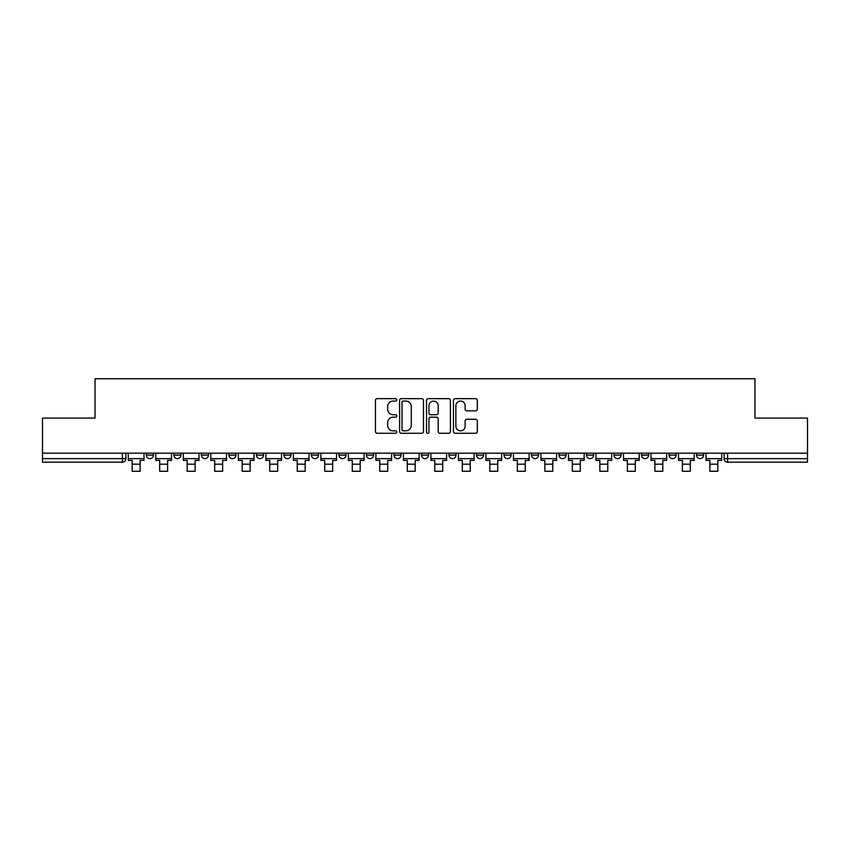 <?xml version="1.0" encoding="UTF-8"?>
<svg xmlns="http://www.w3.org/2000/svg" width="850" height="850" viewBox="0 0 850 850"><rect width="100%" height="100%" fill="white"/><g stroke="black" fill="none" stroke-linecap="round" stroke-linejoin="round"><path stroke-width="1.27" d="M396.78 399.861A1.211 1.211 0 0 0 395.569 398.65L377.177 398.65A1.732 1.732 0 0 0 375.456 400.382L375.456 431.545A1.732 1.732 0 0 0 377.177 433.277L395.569 433.277A1.211 1.211 0 0 0 396.78 432.055A1.211 1.211 0 0 0 395.569 430.844L393.189 430.844A5.536 5.536 0 0 1 387.653 425.308L387.653 422.716A5.536 5.536 0 0 1 393.189 417.169L395.569 417.169A1.211 1.211 0 0 0 396.78 415.958A1.211 1.211 0 0 0 395.569 414.747L393.189 414.747A5.536 5.536 0 0 1 387.653 409.211L387.653 406.619A5.536 5.536 0 0 1 393.189 401.072L395.569 401.072A1.211 1.211 0 0 0 396.78 399.861M696.575 455.111L696.575 453.167L696.575 455.111A3.527 3.527 0 0 0 700.102 458.639A3.527 3.527 0 0 1 696.575 455.111L703.63 455.111A3.527 3.527 0 0 1 700.102 458.639A3.527 3.527 0 0 0 703.63 455.111L703.63 453.167L703.63 455.111M448.981 453.167L448.981 455.111L456.036 455.111A3.527 3.527 0 0 1 452.508 458.639A3.527 3.527 0 0 1 448.981 455.111L448.981 453.167M366.456 453.167L366.456 455.111L373.511 455.111A3.527 3.527 0 0 1 369.984 458.639A3.527 3.527 0 0 1 366.456 455.111L366.456 453.167M311.429 453.167L311.429 455.111L318.484 455.111A3.527 3.527 0 0 1 314.957 458.639A3.527 3.527 0 0 1 311.429 455.111L311.429 453.167M283.921 453.167L283.921 455.111L290.976 455.111A3.527 3.527 0 0 1 287.449 458.639A3.527 3.527 0 0 1 283.921 455.111L283.921 453.167M228.905 453.167L228.905 455.111L235.949 455.111A3.527 3.527 0 0 1 232.433 458.639A3.527 3.527 0 0 1 228.905 455.111L228.905 453.167M475.586 410.858A1.732 1.732 0 0 0 477.317 409.126L477.317 400.382A1.732 1.732 0 0 0 475.586 398.65L455.164 398.65A1.732 1.732 0 0 0 453.433 400.382L453.433 431.545A1.732 1.732 0 0 0 455.164 433.277L475.586 433.277A1.732 1.732 0 0 0 477.317 431.545L477.317 420.984A1.732 1.732 0 0 0 475.586 419.252L466.841 419.252A1.732 1.732 0 0 0 465.12 420.984L465.12 426.222A4.633 4.633 0 0 1 460.487 430.844A4.633 4.633 0 0 1 455.855 426.222L455.855 405.705A4.633 4.633 0 0 1 460.487 401.072A4.633 4.633 0 0 1 465.12 405.705L465.12 409.126A1.732 1.732 0 0 0 466.841 410.858L475.586 410.858M42.5 453.167L42.5 418.083L95.051 418.083L95.051 378.749L754.949 378.749L754.949 418.083L807.5 418.083L807.5 453.167L42.5 453.167L42.5 458.639L125.917 458.639L125.917 453.167L125.917 458.639A3.527 3.527 0 0 1 122.389 462.166L42.5 462.166L42.5 458.639M423.481 400.382A1.732 1.732 0 0 0 421.759 398.65L401.328 398.65A1.732 1.732 0 0 0 399.596 400.382L399.596 431.545A1.732 1.732 0 0 0 401.328 433.277L421.759 433.277A1.732 1.732 0 0 0 423.481 431.545L423.481 400.382M428.241 398.65L448.672 398.65A1.732 1.732 0 0 1 450.404 400.382L450.404 431.545A1.732 1.732 0 0 1 448.672 433.277L439.928 433.277A1.732 1.732 0 0 1 438.196 431.545L438.196 418.901A1.732 1.732 0 0 0 436.464 417.169L430.674 417.169A1.732 1.732 0 0 0 428.942 418.901L428.942 432.055A1.211 1.211 0 0 1 427.731 433.277A1.211 1.211 0 0 1 426.519 432.055L426.519 400.382A1.732 1.732 0 0 1 428.241 398.65M724.083 453.167L724.083 458.639L807.5 458.639L807.5 462.166L727.611 462.166A3.527 3.527 0 0 1 724.083 458.639L724.083 453.167M807.5 453.167L807.5 458.639M669.067 453.167L669.067 455.111L676.122 455.111L676.122 453.167L676.122 455.111A3.527 3.527 0 0 1 672.594 458.639A3.527 3.527 0 0 1 669.067 455.111A3.527 3.527 0 0 0 672.594 458.639M648.614 455.111L648.614 453.167L648.614 455.111A3.527 3.527 0 0 1 645.086 458.639A3.527 3.527 0 0 1 641.559 455.111L648.614 455.111A3.527 3.527 0 0 1 645.086 458.639M641.559 453.167L641.559 455.111M621.095 453.167L621.095 455.111A3.527 3.527 0 0 1 617.567 458.639A3.527 3.527 0 0 1 614.051 455.111L621.095 455.111A3.527 3.527 0 0 1 617.567 458.639M614.051 453.167L614.051 455.111M593.587 453.167L593.587 455.111A3.527 3.527 0 0 1 590.059 458.639A3.527 3.527 0 0 1 586.532 455.111L593.587 455.111M586.532 453.167L586.532 455.111M566.079 453.167L566.079 455.111A3.527 3.527 0 0 1 562.551 458.639A3.527 3.527 0 0 1 559.024 455.111L566.079 455.111M559.024 453.167L559.024 455.111M538.571 453.167L538.571 455.111A3.527 3.527 0 0 1 535.043 458.639A3.527 3.527 0 0 1 531.516 455.111L538.571 455.111M531.516 453.167L531.516 455.111M511.062 453.167L511.062 455.111A3.527 3.527 0 0 1 507.535 458.639A3.527 3.527 0 0 1 504.007 455.111A3.527 3.527 0 0 0 507.535 458.639M504.007 453.167L504.007 455.111L511.062 455.111M483.544 453.167L483.544 455.111A3.527 3.527 0 0 1 480.016 458.639A3.527 3.527 0 0 1 476.489 455.111A3.527 3.527 0 0 0 480.016 458.639M476.489 453.167L476.489 455.111L483.544 455.111M456.036 453.167L456.036 455.111A3.527 3.527 0 0 1 452.508 458.639M428.527 453.167L428.527 455.111A3.527 3.527 0 0 1 425 458.639A3.527 3.527 0 0 1 421.473 455.111L428.527 455.111M421.473 453.167L421.473 455.111M401.019 453.167L401.019 455.111A3.527 3.527 0 0 1 397.492 458.639A3.527 3.527 0 0 1 393.964 455.111L401.019 455.111L401.019 453.167M393.964 453.167L393.964 455.111M373.511 453.167L373.511 455.111M345.993 453.167L345.993 455.111A3.527 3.527 0 0 1 342.465 458.639A3.527 3.527 0 0 1 338.938 455.111L345.993 455.111L345.993 453.167M338.938 453.167L338.938 455.111M318.484 453.167L318.484 455.111L318.484 453.167M290.976 455.111L290.976 453.167L290.976 455.111A3.527 3.527 0 0 1 287.449 458.639M263.468 453.167L263.468 455.111A3.527 3.527 0 0 1 259.941 458.639A3.527 3.527 0 0 1 256.413 455.111A3.527 3.527 0 0 0 259.941 458.639A3.527 3.527 0 0 0 263.468 455.111L263.468 453.167M256.413 453.167L256.413 455.111L263.468 455.111M235.949 453.167L235.949 455.111M208.441 453.167L208.441 455.111A3.527 3.527 0 0 1 204.914 458.639A3.527 3.527 0 0 1 201.386 455.111A3.527 3.527 0 0 0 204.914 458.639A3.527 3.527 0 0 0 208.441 455.111L201.386 455.111L201.386 453.167M173.878 453.167L173.878 455.111L180.933 455.111L180.933 453.167L180.933 455.111A3.527 3.527 0 0 1 177.406 458.639A3.527 3.527 0 0 1 173.878 455.111A3.527 3.527 0 0 0 177.406 458.639M146.37 453.167L146.37 455.111L153.425 455.111L153.425 453.167L153.425 455.111A3.527 3.527 0 0 1 149.898 458.639A3.527 3.527 0 0 1 146.37 455.111A3.527 3.527 0 0 0 149.898 458.639M122.389 453.167L122.389 462.166A3.527 3.527 0 0 0 125.917 458.639M403.229 401.072A1.211 1.211 0 0 0 402.018 402.284L402.018 429.632A1.211 1.211 0 0 0 403.229 430.844L405.748 430.844A5.536 5.536 0 0 0 411.283 425.308L411.283 406.619A5.536 5.536 0 0 0 405.748 401.072L403.229 401.072M438.196 405.79A4.633 4.633 0 0 0 433.564 401.158A4.633 4.633 0 0 0 428.942 405.79L428.942 413.015A1.732 1.732 0 0 0 430.674 414.747L436.464 414.747A1.732 1.732 0 0 0 438.196 413.015L438.196 405.79M128.297 458.639L143.99 458.639L143.99 460.402L140.112 460.402L140.112 471.251L132.175 471.251L132.175 460.402L128.297 460.402L128.297 453.167M143.99 458.639L143.99 453.167M155.805 458.639L171.498 458.639L171.498 460.402L167.62 460.402L167.62 471.251L159.683 471.251L159.683 460.402L155.805 460.402L155.805 453.167M171.498 458.639L171.498 453.167M183.313 458.639L199.006 458.639L199.006 460.402L195.128 460.402L195.128 471.251L187.191 471.251L187.191 460.402L183.313 460.402L183.313 453.167M199.006 458.639L199.006 453.167M210.821 458.639L226.525 458.639L226.525 460.402L222.636 460.402L222.636 471.251L214.699 471.251L214.699 460.402L210.821 460.402L210.821 453.167M226.525 458.639L226.525 453.167M238.34 458.639L254.033 458.639L254.033 460.402L250.155 460.402L250.155 471.251L242.218 471.251L242.218 460.402L238.34 460.402L238.34 453.167M254.033 458.639L254.033 453.167M265.848 458.639L281.541 458.639L281.541 460.402L277.663 460.402L277.663 471.251L269.726 471.251L269.726 460.402L265.848 460.402L265.848 453.167M281.541 458.639L281.541 453.167M293.356 458.639L309.049 458.639L309.049 460.402L305.171 460.402L305.171 471.251L297.234 471.251L297.234 460.402L293.356 460.402L293.356 453.167M309.049 458.639L309.049 453.167M320.864 458.639L336.558 458.639L336.558 460.402L332.679 460.402L332.679 471.251L324.743 471.251L324.743 460.402L320.864 460.402L320.864 453.167M336.558 458.639L336.558 453.167M348.373 458.639L364.076 458.639L364.076 460.402L360.188 460.402L360.188 471.251L352.261 471.251L352.261 460.402L348.373 460.402L348.373 453.167M364.076 458.639L364.076 453.167M375.891 458.639L391.584 458.639L391.584 460.402L387.706 460.402L387.706 471.251L379.769 471.251L379.769 460.402L375.891 460.402L375.891 453.167M391.584 458.639L391.584 453.167M403.399 458.639L419.092 458.639L419.092 460.402L415.214 460.402L415.214 471.251L407.277 471.251L407.277 460.402L403.399 460.402L403.399 453.167M419.092 458.639L419.092 453.167M430.908 458.639L446.601 458.639L446.601 460.402L442.723 460.402L442.723 471.251L434.786 471.251L434.786 460.402L430.908 460.402L430.908 453.167M446.601 458.639L446.601 453.167M458.416 458.639L474.109 458.639L474.109 460.402L470.231 460.402L470.231 471.251L462.294 471.251L462.294 460.402L458.416 460.402L458.416 453.167M474.109 458.639L474.109 453.167M485.924 458.639L501.627 458.639L501.627 460.402L497.739 460.402L497.739 471.251L489.812 471.251L489.812 460.402L485.924 460.402L485.924 453.167M501.627 458.639L501.627 453.167M513.442 458.639L529.136 458.639L529.136 460.402L525.258 460.402L525.258 471.251L517.321 471.251L517.321 460.402L513.442 460.402L513.442 453.167M529.136 458.639L529.136 453.167M540.951 458.639L556.644 458.639L556.644 460.402L552.766 460.402L552.766 471.251L544.829 471.251L544.829 460.402L540.951 460.402L540.951 453.167M556.644 458.639L556.644 453.167M568.459 458.639L584.152 458.639L584.152 460.402L580.274 460.402L580.274 471.251L572.337 471.251L572.337 460.402L568.459 460.402L568.459 453.167M584.152 458.639L584.152 453.167M595.967 458.639L611.66 458.639L611.66 460.402L607.782 460.402L607.782 471.251L599.845 471.251L599.845 460.402L595.967 460.402L595.967 453.167M611.66 458.639L611.66 453.167M623.475 458.639L639.179 458.639L639.179 460.402L635.301 460.402L635.301 471.251L627.364 471.251L627.364 460.402L623.475 460.402L623.475 453.167M639.179 458.639L639.179 453.167M650.994 458.639L666.687 458.639L666.687 460.402L662.809 460.402L662.809 471.251L654.872 471.251L654.872 460.402L650.994 460.402L650.994 453.167M666.687 458.639L666.687 453.167M678.502 458.639L694.195 458.639L694.195 460.402L690.317 460.402L690.317 471.251L682.38 471.251L682.38 460.402L678.502 460.402L678.502 453.167M694.195 458.639L694.195 453.167M706.01 458.639L721.703 458.639L721.703 460.402L717.825 460.402L717.825 471.251L709.888 471.251L709.888 460.402L706.01 460.402L706.01 453.167M721.703 458.639L721.703 453.167M727.611 453.167L727.611 462.166M132.175 464.196L140.112 464.196M159.683 464.196L167.62 464.196M187.191 464.196L195.128 464.196M214.699 464.196L222.636 464.196M242.218 464.196L250.155 464.196M269.726 464.196L277.663 464.196M297.234 464.196L305.171 464.196M324.743 464.196L332.679 464.196M352.261 464.196L360.188 464.196M379.769 464.196L387.706 464.196M407.277 464.196L415.214 464.196M434.786 464.196L442.723 464.196M462.294 464.196L470.231 464.196M489.812 464.196L497.739 464.196M517.321 464.196L525.258 464.196M544.829 464.196L552.766 464.196M572.337 464.196L580.274 464.196M599.845 464.196L607.782 464.196M627.364 464.196L635.301 464.196M654.872 464.196L662.809 464.196M682.38 464.196L690.317 464.196M709.888 464.196L717.825 464.196"/></g></svg>
